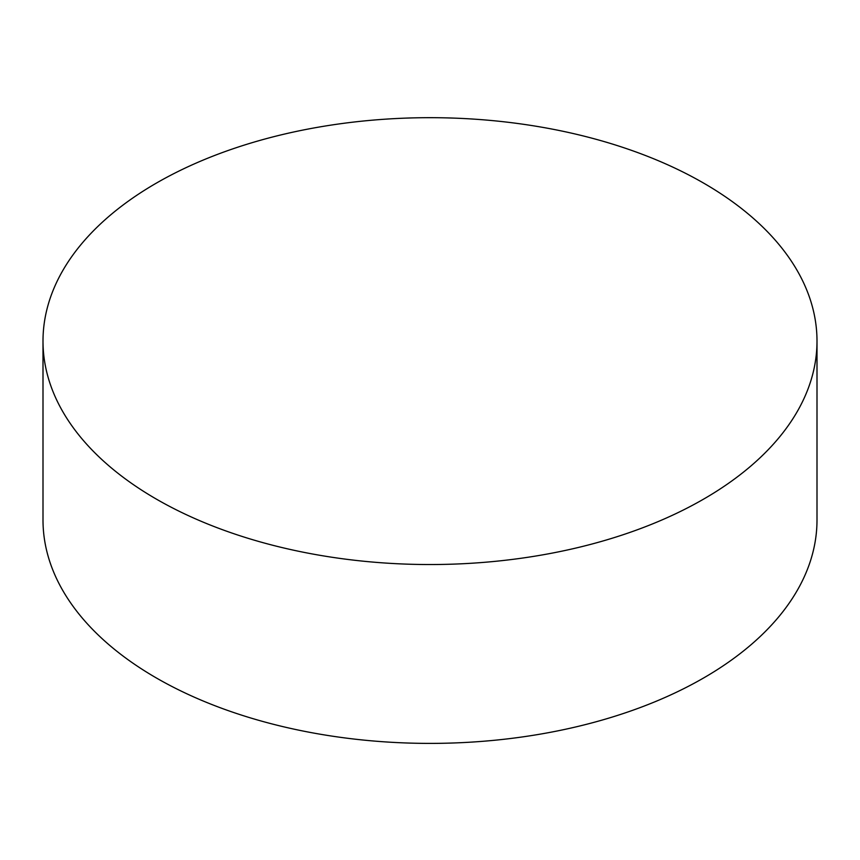 <?xml version="1.0" encoding="UTF-8"?>
<svg xmlns="http://www.w3.org/2000/svg" width="860" height="860" viewBox="0 0 860 860"><rect width="100%" height="100%" fill="white"/><g stroke="black" fill="none" stroke-linecap="round" stroke-linejoin="round"><path stroke-width="1.29" d="M43 341.108L43 519.967A387 223.428 0 0 0 156.348 677.959A387 223.428 0 0 0 578.103 726.388A387 223.428 0 0 0 817 519.967L817 341.108A387 223.428 0 0 0 430 117.68A387 223.428 0 0 0 43 341.108A387 223.428 0 0 0 156.348 499.101A387 223.428 0 0 0 578.103 547.53A387 223.428 0 0 0 817 341.108"/></g></svg>

